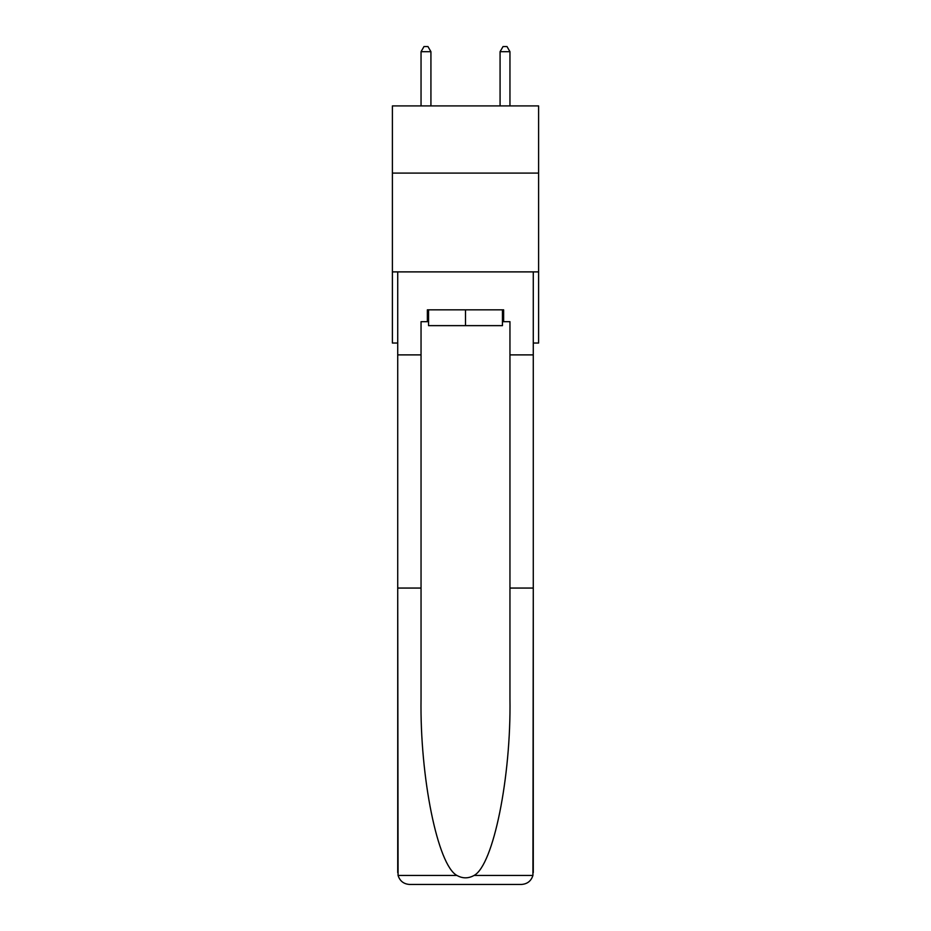 <?xml version="1.0" encoding="UTF-8"?>
<svg xmlns="http://www.w3.org/2000/svg" width="931" height="931" viewBox="0 0 931 931"><rect width="100%" height="100%" fill="white"/><g stroke="black" fill="none" stroke-linecap="round" stroke-linejoin="round"><path stroke-width="1.4" d="M538.607 173.096L538.607 105.913L392.393 105.913L392.393 173.096L538.607 173.096L538.607 343.027L533.277 343.027M538.607 271.887L392.393 271.887L392.393 173.096M392.393 271.887L392.393 343.027L397.723 343.027M502.449 309.837L502.449 325.641L428.551 325.641L428.551 309.837M465.5 309.837L465.5 325.641M502.449 321.684L503.636 321.684L503.636 309.837L427.364 309.837L427.364 321.684L421.045 321.684L421.045 588.055L397.723 588.055L398.072 875.431C399.865 881.04 403.705 884.054 409.582 884.45L439.618 884.45M409.582 884.45L521.418 884.45L409.582 884.45M491.382 884.45L521.418 884.45C527.295 884.054 531.135 881.04 532.928 875.431L533.277 588.055L533.277 872.591M421.045 588.055L421.045 698.599C419.811 777.129 437.651 865.108 456.888 875.431C462.626 878.631 468.363 878.631 474.112 875.431C493.349 865.108 511.189 777.129 509.955 698.599L509.955 321.684L503.636 321.684M397.723 872.591L397.723 271.887L533.277 271.887L533.277 354.886L509.955 354.886M421.045 354.886L397.723 354.886M533.277 354.886L533.277 588.055L509.955 588.055M427.364 321.684L428.551 321.684M430.925 105.913L430.925 51.682L421.045 51.682L421.045 105.913M421.045 51.682L424.001 46.55L427.957 46.55L430.925 51.682M509.955 105.913L509.955 51.682L500.075 51.682L500.075 105.913M500.075 51.682L503.043 46.55L506.999 46.55L509.955 51.682M398.072 875.431L456.888 875.431M474.112 875.431L532.928 875.431"/></g></svg>
